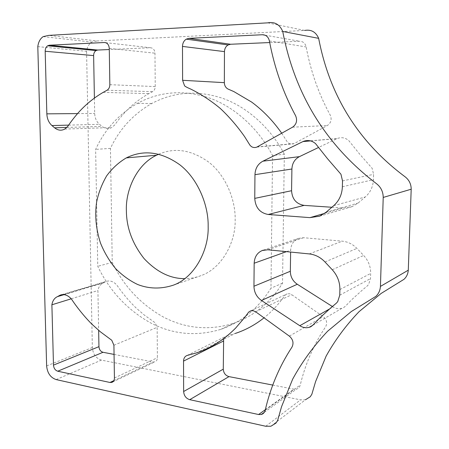 <?xml version="1.0" encoding="UTF-8"?>
<svg xmlns="http://www.w3.org/2000/svg" width="449" height="449" viewBox="0 0 449 449"><rect width="100%" height="100%" fill="white"/><g stroke="black" fill="none" stroke-linecap="round" stroke-linejoin="round"><path stroke-width="0.34" stroke-dasharray="2.25 1.68" d="M284.335 154.187C270.938 128.47 247.624 107.087 222.642 98.331C197.554 90.041 173.915 91.764 151.723 103.5C133.185 114.22 119.428 129.177 110.448 148.378L112.239 262.412C123.778 286.288 140.975 304.574 163.829 317.269C186.032 328.696 209.206 330.745 233.351 323.42C253.887 316.141 270.276 302.733 282.522 283.184L284.335 154.187L272.554 155.522C258.832 129.043 234.995 107.03 209.526 98.034C183.95 89.525 159.906 91.299 137.394 103.36C118.598 114.372 104.673 129.716 95.631 149.399L97.764 266.296C109.517 290.789 127.005 309.597 150.241 322.708C172.809 334.522 196.37 336.722 220.93 329.319C241.826 321.944 258.501 308.233 270.96 288.191L272.554 155.522M282.522 283.184L270.96 288.191M112.239 262.412L97.764 266.296M110.448 148.378L95.631 149.399M158.598 154.248C175.003 147.188 191.841 149.91 209.116 162.415C225.875 175.649 235.618 200.041 235.169 219.656C235.86 242.628 221.396 268.654 201.006 275.63C195.54 277.673 190.135 278.677 184.797 278.644M114.057 354.413L153.109 361.961L154.86 361.866C156.465 361.271 157.307 359.89 157.397 357.73L157.156 327.343L155.141 322.758L144.281 315.041L136.215 308.076C128.622 300.802 121.101 291.401 116.863 285.087C113.518 281.422 109.915 280.215 106.048 281.461L103.388 282.881C100.458 284.195 98.64 286.748 97.921 290.542L98.651 330.357M71.239 298.804L97.921 290.542M64.128 294.589L103.955 282.674M331.873 207.258L343.081 208.016L352.151 206.619L358.128 203.032L365.284 196.965C370.358 192.498 373.068 186.739 373.416 179.684L373.574 174.352L372.154 168.313L359.789 154.271L348.693 140.509C345.236 137.641 341.414 136.979 337.221 138.528L318.594 147.452M281.714 133.23L287.45 142.181L289.498 143.775L293.798 143.798L327.327 125.54C331.042 122.936 332.019 119.479 330.262 115.168C318.796 94.239 310.759 71.498 306.151 46.943C305.258 43.261 303.092 41.359 299.651 41.246L269.692 42.554M332.355 306.504L333.085 306.97C336.048 308.749 339.012 309.187 341.964 308.289C344.338 307.93 347.178 304.214 352.241 299.219L362.781 289.672C367.602 285.755 367.551 285.783 368.618 284.397L370.504 278.599L370.655 273.447C370.728 266.588 368.388 260.588 363.639 255.442L356.91 248.404C352.734 244.149 347.857 241.736 342.278 241.169L303.552 237.706L298.366 238.413C293.607 240.44 291.036 244.351 290.655 250.155L290.626 252.057M94.402 98.09L94.683 113.457C94.874 118.042 96.473 121.657 99.493 124.3L102.03 126.382C105.229 128.824 108.467 129.205 111.745 127.538L114.809 124.889C117.453 121.045 120.876 116.819 125.08 112.205C132.062 104.813 139.97 98.628 148.804 93.65L152.537 91.686C154.26 90.636 155.163 88.936 155.236 86.578L154.972 53.184C154.675 49.766 153.137 47.953 150.364 47.746L109.292 49.536M272.706 385.068L293.96 389.171L296.508 389.098C298.422 388.537 299.663 387.19 300.241 385.057C305.337 363.892 313.806 344.445 325.654 326.726C327.523 322.994 326.726 319.632 323.258 316.652L291.435 294.482L289.386 293.725L287.034 293.932C286.226 294.022 285.272 294.847 284.178 296.407C278.251 304.708 271.533 311.853 264.029 317.836M196.067 353.026L235.315 333.433L226.245 336.043L224.629 337.345L223.636 339.259M267.733 22.848L304.691 30.442L97.169 40.966L48.733 35.387M37.806 46.629L86.573 51.304C87.19 47.027 88.936 43.957 91.809 42.083L97.169 40.966M270.887 426.241L305.472 399.745L300.594 399.857L101.412 360.104C95.996 358.392 92.971 354.199 92.337 347.526L86.573 51.304M114.428 377.996L157.397 357.73M113.838 380.645L153.109 361.961M63.343 294.538L104.69 282.185M113.911 345.242L157.156 327.343M342.514 180.891L373.574 174.352M342.374 186.75L373.416 179.684M333.714 205.67L365.284 196.965M326.053 212.282L358.128 203.032M324.728 213.342L343.081 208.016M310.865 140.891L336.958 138.646M269.394 40.96L306.151 46.943M292.557 127.179L327.327 125.54M257.182 146.924L294.134 143.624M265.095 35.207L299.651 41.246M286.501 251.642L290.655 250.155M267.829 249.779L303.552 237.706M309.249 253.921L342.278 241.169M324.992 261.975L356.91 248.404M332.26 269.754L363.639 255.442M339.899 289.543L370.655 273.447M339.758 295.189L370.504 278.599M329.336 309.086L333.085 306.97M66.85 127.449L102.03 126.382M68.658 125.119L99.493 124.3M77.531 113.597L94.683 113.457M105.599 42.649L150.364 47.746M109.27 48.402L154.972 53.184M109.842 84.681L155.236 86.578M255.633 311.769L291.766 294.696M289.341 336.121L323.258 316.652M265.23 410.173L300.241 385.057M265.348 409.673L293.96 389.171M46.634 365.929L92.337 347.526M56.164 379.585L101.412 360.104M265.701 426.258L300.594 399.857M233.351 323.42L220.93 329.319M151.723 103.5L137.394 103.36M173.005 285.278L201.006 275.63M112.592 382.032L154.86 361.866M64.224 294.6L103.388 282.881M61.76 294.667L106.048 281.461M319.649 216.165L352.151 206.619M310.573 140.806L337.221 138.528M256.817 147.109L293.798 143.798M263.294 250.166L298.366 238.413M312.886 325.183L341.964 308.289M64.735 129.082L111.745 127.538M103.158 92.371L148.804 93.65M107.053 90.232L152.537 91.686M250.598 310.876L287.034 293.932M187.205 355.434L226.897 335.773M264.343 412.289L296.508 389.098M43.166 36.627L91.809 42.083"/><path stroke-width="0.67" d="M184.797 278.644C170.339 278.739 156.774 272.06 144.095 258.596C132.416 243.723 126.511 227.806 126.382 210.845C125.423 189.809 137.074 164.3 156.499 155.236L158.598 154.248M208.162 226.313C208.993 250.643 194.08 278.077 173.005 285.278C160.888 289.167 149.141 288.92 137.759 284.543C129.913 280.855 122.549 275.568 115.662 268.676C109.354 260.97 104.297 252.445 100.503 243.1C95.968 229.029 94.677 215.329 96.636 202.005C98.55 192.767 101.889 184.045 106.66 175.845C112.244 168.308 118.8 162.325 126.321 157.891C143.495 149.405 161.298 151.678 179.718 164.716C197.768 178.556 208.577 205.086 208.162 226.313M109.983 382.475L111.812 382.408C113.479 381.796 114.355 380.325 114.428 377.996L113.911 345.242L111.773 340.269L100.363 331.789L91.882 324.167C83.901 316.225 75.988 306.01 71.52 299.152C68.007 295.167 64.246 293.826 60.239 295.122L57.489 296.615C54.458 297.996 52.595 300.718 51.888 304.792L53.482 365.11C53.801 368.332 55.227 370.369 57.758 371.216L109.983 382.475L113.838 380.645M98.651 330.357L98.948 346.662C99.235 349.659 100.593 351.528 103.023 352.28L114.057 354.413M51.888 304.792L71.239 298.804M58.078 296.402L64.128 294.589M342.374 186.75L342.514 180.891L340.954 174.251L327.574 158.778L315.568 143.641C311.836 140.481 307.728 139.746 303.243 141.435L262.906 161.185C257.883 163.93 255.24 168.426 254.965 174.672L254.751 198.385C255.43 207.606 259.926 212.972 268.233 214.482L309.928 217.636L319.649 216.165L326.053 212.282L333.714 205.67C339.147 200.804 342.037 194.496 342.374 186.75M318.594 147.452L299.421 156.645C294.701 159.176 292.198 163.296 291.906 169.009L291.569 190.718C292.159 199.16 296.346 204.048 304.125 205.384L331.873 207.258M292.557 127.179C296.52 124.322 297.547 120.528 295.638 115.797C283.224 92.836 274.474 67.889 269.394 40.96C268.418 36.919 266.089 34.842 262.407 34.736L188.917 38.35L186.301 39.142C183.905 40.651 182.631 43.076 182.49 46.415L182.608 80.298L184.511 85.652C184.657 86.219 186.863 87.42 191.117 89.256C201.354 94.391 211.086 100.789 220.313 108.462C229.186 116.796 237.285 126.197 244.615 136.653L250.02 145.302L251.468 146.643C253.169 147.659 254.948 147.816 256.817 147.109L292.557 127.179M269.692 42.554L230.578 44.255L228.109 44.967C225.83 46.337 224.618 48.554 224.461 51.613L224.348 82.655C224.478 85.647 225.707 87.774 228.025 89.048L233.822 91.562L251.636 102.069C263.03 110.482 273.059 120.871 281.714 133.23M253.954 286.232C254.117 292.271 256.615 297.014 261.458 300.471L299.792 325.71C302.968 327.691 306.139 328.213 309.299 327.27C311.842 326.917 314.856 322.898 320.26 317.51L331.519 307.206C336.677 302.985 336.621 303.013 337.76 301.515L339.758 295.189L339.899 289.543C339.938 282.039 337.39 275.439 332.26 269.754L324.992 261.975C320.479 257.277 315.232 254.594 309.249 253.921L267.829 249.779L262.3 250.503C257.238 252.669 254.527 256.912 254.162 263.232L253.954 286.232L290.335 271.263C290.447 276.803 292.77 281.136 297.3 284.262L332.355 306.504M290.626 252.057L290.335 271.263M51.949 125.568L54.604 127.825C57.96 130.463 61.333 130.883 64.735 129.082L67.906 126.22C70.622 122.066 74.158 117.492 78.508 112.497C85.731 104.488 93.948 97.781 103.158 92.371L107.053 90.232C108.849 89.093 109.781 87.246 109.842 84.681L109.27 48.402C108.927 44.692 107.305 42.728 104.392 42.509L49.384 45.22L47.633 45.798C46.039 46.92 45.22 48.739 45.186 51.248L46.842 113.844C47.078 118.8 48.778 122.706 51.949 125.568L68.658 125.119M109.292 49.536L97.708 50.041L96.024 50.569C94.481 51.601 93.684 53.279 93.628 55.597L94.402 98.09M183.641 391.511C184 395.754 186.032 398.476 189.725 399.677L258.579 414.522L261.284 414.494C263.316 413.922 264.629 412.479 265.23 410.173C270.511 387.285 279.418 366.272 291.962 347.144C293.938 343.103 293.062 339.427 289.341 336.121L255.633 311.769L253.096 310.68L250.598 310.876L248.695 312.066L245.053 317.039L235.731 327.978C224.034 339.826 210.811 348.171 196.067 353.026L187.205 355.434C184.876 356.298 183.658 358.19 183.54 361.108L183.641 391.511L223.276 369.168C223.591 373.091 225.499 375.577 228.996 376.621L272.706 385.068M223.636 339.259L223.276 369.168M264.029 317.836C255.189 324.823 245.62 330.026 235.315 333.433M48.733 35.387L267.733 22.848C274.698 21.552 279.699 24.42 282.735 31.458C294.785 94.475 326.002 145.19 376.391 183.602C380.887 187.098 383.16 191.712 383.216 197.437L380.438 286.406C380.151 290.464 378.619 293.786 375.841 296.385L351.275 311.567L327.602 331.244C313.784 345.848 302.138 361.81 292.664 379.13L281.545 406.715L277.656 420.387L275.983 423.087L270.887 426.241L265.701 426.258L56.164 379.585C50.524 377.654 47.347 373.102 46.634 365.929L37.806 46.629C38.406 41.998 40.191 38.665 43.166 36.627L48.733 35.387M282.735 31.458L318.661 38.35C329.645 95.811 358.403 141.923 404.942 176.682C409.084 179.841 411.166 184.023 411.194 189.22L408.281 270.18C408.001 273.879 406.57 276.926 403.988 279.317L381.139 293.438L359.026 311.701C346.067 325.244 335.106 340.039 326.148 356.074L315.585 381.599L311.859 394.239L310.276 396.753L305.472 399.745M304.691 30.442C311.208 29.297 315.86 31.93 318.661 38.35M57.758 371.216L103.023 352.28M53.482 365.11L98.948 346.662M58.83 295.885L63.343 294.538M309.928 217.636L324.728 213.342M268.233 214.482L304.125 205.384M254.751 198.385L291.569 190.718M254.965 174.672L291.906 169.009M262.906 161.185L299.421 156.645M302.957 141.57L310.865 140.891M182.608 80.298L224.348 82.655M182.49 46.415L224.461 51.613M188.917 38.35L230.578 44.255M262.407 34.736L265.095 35.207M261.458 300.471L297.3 284.262M254.162 263.232L286.501 251.642M299.792 325.71L329.336 309.086M54.604 127.825L66.85 127.449M46.842 113.844L77.531 113.597M45.186 51.248L93.628 55.597M49.384 45.22L97.708 50.041M104.392 42.509L105.599 42.649M189.725 399.677L228.996 376.621M183.54 361.108L223.383 341.072M258.579 414.522L265.348 409.673M380.438 286.406L408.281 270.18M383.216 197.437L411.194 189.22M126.321 157.891L156.499 155.236M111.812 382.408L112.592 382.032M57.489 296.615L64.224 294.6M60.239 295.122L61.76 294.667M303.243 141.435L310.573 140.806M186.301 39.142L228.109 44.967M262.3 250.503L263.294 250.166M309.299 327.27L312.886 325.183M47.633 45.798L96.024 50.569M261.284 414.494L264.343 412.289"/></g></svg>
